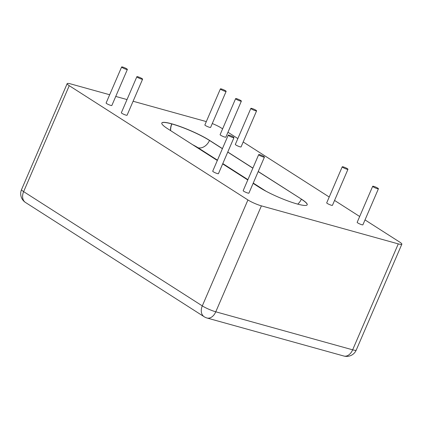 <?xml version="1.0" encoding="UTF-8"?>
<svg xmlns="http://www.w3.org/2000/svg" width="423" height="423" viewBox="0 0 423 423"><rect width="100%" height="100%" fill="white"/><g stroke="black" fill="none" stroke-linecap="round" stroke-linejoin="round"><path stroke-width="0.63" d="M365.012 219.907L399.761 242.13A10.416 1.56 23.3 0 1 401.85 244.171A10.416 1.56 23.3 0 1 398.281 243.886L261.398 205.864A10.416 1.56 -156.7 0 1 247.926 199.952L69.25 85.684A10.416 1.56 -156.7 0 1 67.167 83.643A10.416 1.56 -156.7 0 1 70.736 83.928L109.673 94.741M115.749 96.433L127.022 99.564M133.097 101.25L206.313 121.591M212.277 123.548A10.416 1.56 -156.7 0 1 221.092 127.862L222.62 128.841M227.955 132.251L237.848 138.58M243.183 141.991L329.221 197.018M334.556 200.428L359.677 216.497M258.231 171.505L301.377 199.096A29.06 4.346 23.3 0 1 307.198 204.795A29.06 4.346 23.3 0 1 297.237 203.997L297.089 203.955A29.06 4.346 -156.7 0 1 259.489 187.463L253.113 183.381M217.322 160.491L167.64 128.719A29.06 4.346 -156.7 0 1 161.819 123.019A29.06 4.346 -156.7 0 1 171.78 123.817L171.928 123.86A29.06 4.346 -156.7 0 1 209.522 140.351L222.44 148.61M227.775 152.026L252.896 168.09M247.778 179.971L222.657 163.902M221.023 89.512A3.125 0.465 -156.7 0 1 220.394 88.899A3.125 0.465 -156.7 0 1 223.45 89.708A3.125 0.465 -156.7 0 1 226.136 91.373A3.125 0.465 -156.7 0 1 224.132 90.982A3.125 0.465 -156.7 0 1 221.023 89.512M226.136 91.373L210.612 127.408A3.125 0.465 -156.7 0 1 208.608 127.022A3.125 0.465 -156.7 0 1 205.499 125.552A3.125 0.465 -156.7 0 1 204.875 124.938L220.394 88.899M236.251 99.252A3.125 0.465 -156.7 0 1 235.622 98.638A3.125 0.465 -156.7 0 1 238.678 99.447A3.125 0.465 -156.7 0 1 241.364 101.113A3.125 0.465 -156.7 0 1 239.36 100.722A3.125 0.465 -156.7 0 1 236.251 99.252M241.364 101.113L225.845 137.147A3.125 0.465 -156.7 0 1 223.841 136.761A3.125 0.465 -156.7 0 1 220.727 135.291A3.125 0.465 -156.7 0 1 220.103 134.678L235.622 98.638M251.479 108.991A3.125 0.465 -156.7 0 1 250.855 108.378A3.125 0.465 -156.7 0 1 253.906 109.187A3.125 0.465 -156.7 0 1 256.592 110.852A3.125 0.465 -156.7 0 1 254.588 110.461A3.125 0.465 -156.7 0 1 251.479 108.991M256.592 110.852L241.073 146.887A3.125 0.465 -156.7 0 1 239.069 146.501A3.125 0.465 -156.7 0 1 235.96 145.031A3.125 0.465 -156.7 0 1 235.331 144.417L250.855 108.378M342.852 167.429A3.125 0.465 -156.7 0 1 342.228 166.815A3.125 0.465 -156.7 0 1 345.284 167.624A3.125 0.465 -156.7 0 1 347.965 169.285A3.125 0.465 -156.7 0 1 345.961 168.899A3.125 0.465 -156.7 0 1 342.852 167.429M347.965 169.285L332.446 205.324A3.125 0.465 -156.7 0 1 330.442 204.938A3.125 0.465 -156.7 0 1 327.333 203.468A3.125 0.465 -156.7 0 1 326.704 202.855L342.228 166.815M373.313 186.908A3.125 0.465 -156.7 0 1 372.684 186.294A3.125 0.465 -156.7 0 1 375.74 187.098A3.125 0.465 -156.7 0 1 378.426 188.764A3.125 0.465 -156.7 0 1 376.422 188.378A3.125 0.465 -156.7 0 1 373.313 186.908M378.426 188.764L362.902 224.803A3.125 0.465 -156.7 0 1 360.898 224.417A3.125 0.465 -156.7 0 1 357.789 222.942A3.125 0.465 -156.7 0 1 357.165 222.334L372.684 186.294M137.486 77.324A3.125 0.465 -156.7 0 1 136.862 76.711A3.125 0.465 -156.7 0 1 139.918 77.52A3.125 0.465 -156.7 0 1 142.599 79.186A3.125 0.465 -156.7 0 1 140.595 78.794A3.125 0.465 -156.7 0 1 137.486 77.324M142.599 79.186L127.08 115.22A3.125 0.465 -156.7 0 1 125.076 114.834A3.125 0.465 -156.7 0 1 121.967 113.364A3.125 0.465 -156.7 0 1 121.343 112.751L136.862 76.711M122.258 67.585A3.125 0.465 -156.7 0 1 121.634 66.971A3.125 0.465 -156.7 0 1 124.685 67.78A3.125 0.465 -156.7 0 1 127.371 69.446A3.125 0.465 -156.7 0 1 125.367 69.055A3.125 0.465 -156.7 0 1 122.258 67.585M127.371 69.446L111.852 105.48A3.125 0.465 -156.7 0 1 109.848 105.094A3.125 0.465 -156.7 0 1 106.739 103.624A3.125 0.465 -156.7 0 1 106.11 103.011L121.634 66.971M259.32 155.241A3.125 0.465 -156.7 0 1 258.691 154.628A3.125 0.465 -156.7 0 1 261.747 155.437A3.125 0.465 -156.7 0 1 264.433 157.102A3.125 0.465 -156.7 0 1 262.429 156.711A3.125 0.465 -156.7 0 1 259.32 155.241M264.433 157.102L248.914 193.137A3.125 0.465 -156.7 0 1 246.91 192.751A3.125 0.465 -156.7 0 1 243.801 191.281A3.125 0.465 -156.7 0 1 243.172 190.667L258.691 154.628M228.859 135.762A3.125 0.465 -156.7 0 1 228.235 135.149A3.125 0.465 -156.7 0 1 231.291 135.957A3.125 0.465 -156.7 0 1 233.977 137.623A3.125 0.465 -156.7 0 1 231.973 137.232A3.125 0.465 -156.7 0 1 228.859 135.762M233.977 137.623L218.453 173.657A3.125 0.465 -156.7 0 1 216.449 173.271A3.125 0.465 -156.7 0 1 213.34 171.801A3.125 0.465 -156.7 0 1 212.716 171.188L228.235 135.149M398.281 243.886L352.655 349.826L215.778 311.804A10.416 1.56 -156.7 0 1 202.3 305.892L23.63 191.624A10.416 1.56 -156.7 0 1 21.541 189.583A10.416 10.416 0 0 0 25.496 202.474A10.416 7.603 -57.4 0 1 23.63 191.624L69.25 85.684M261.398 205.864L215.778 311.804A10.416 6.942 -74.5 0 1 206.99 318.006L343.873 356.029A10.416 6.942 -74.5 0 0 352.655 349.826A10.416 1.56 23.3 0 0 356.224 350.112L401.85 244.171M247.926 199.952L202.3 305.892A10.416 7.603 -57.4 0 0 204.166 316.742A10.416 10.416 0 0 0 206.99 318.006M171.78 123.817L171.738 123.913A29.06 4.346 23.3 0 0 161.798 123.067M171.928 123.86L171.738 123.913A10.311 6.874 -74.5 0 0 170.517 130.559M209.522 140.351L209.485 140.447A29.06 4.346 23.3 0 0 171.886 123.955A10.311 6.874 -74.5 0 0 170.67 130.659M301.377 199.096L258.189 171.595M252.854 168.185L227.733 152.116M222.398 148.706L209.485 140.447A10.311 7.529 -57.4 0 1 198.043 147.754A18.749 2.802 23.3 0 0 192.581 144.671M307.177 204.843A29.06 4.346 23.3 0 0 301.34 199.191A10.311 7.529 -57.4 0 1 297.744 204.14M266.062 191.254L253.25 183.064M247.915 179.648L222.794 163.585M217.459 160.169L198.043 147.754M67.167 83.643L21.541 189.583M343.873 356.029A10.416 10.416 0 0 0 356.224 350.112M204.166 316.742L25.496 202.474"/></g></svg>
